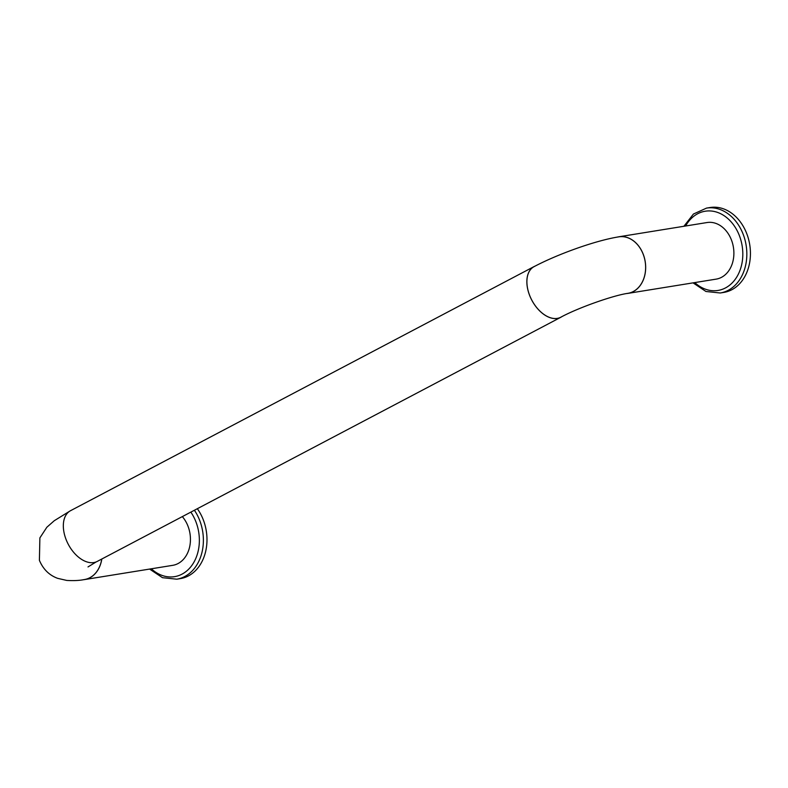 <?xml version="1.0" encoding="UTF-8"?>
<svg xmlns="http://www.w3.org/2000/svg" width="788" height="788" viewBox="0 0 788 788"><rect width="100%" height="100%" fill="white"/><g stroke="black" fill="none" stroke-linecap="round" stroke-linejoin="round"><path stroke-width="1.18" d="M535.091 266.108A28.664 17.651 62.2 0 0 534.057 266.58L70.526 510.703A28.664 17.651 62.2 0 0 68.26 544.281A28.664 17.651 62.2 0 0 97.239 561.42L560.76 317.308A28.664 17.651 62.2 0 0 561.696 316.756M534.057 266.58A28.664 17.651 62.2 0 0 531.792 300.169A28.664 17.651 62.2 0 0 560.76 317.308M693.046 282.862L705.94 291.481L720.242 292.988L723.847 292.407A42.995 33.165 -99.2 0 0 731.855 289.718A42.995 33.165 -99.2 0 0 748.6 239.345A42.995 33.165 -99.2 0 0 710.136 207.52L706.531 208.101L693.43 214.041L683.905 226.274M197.325 508.703A42.995 33.165 80.8 0 1 205.569 551.827A42.995 33.165 80.8 0 1 180.393 578.609L176.798 579.19A42.995 33.165 80.8 0 0 201.827 552.979A42.995 33.165 80.8 0 0 194.4 510.25M182.323 516.603A28.664 22.113 80.8 0 1 189.8 546.114A28.664 22.113 80.8 0 1 172.71 565.341L84.493 579.584A28.664 22.113 80.8 0 1 82.996 579.761M101.819 559.007A28.664 22.113 80.8 0 1 84.493 579.584M101.77 559.027A28.604 22.064 80.8 0 1 84.483 579.525C79.775 580.529 73.855 580.835 66.734 580.431L57.662 578.343C49.25 575.26 43.163 569.261 39.4 560.337L39.883 537.889L46.847 527.251L54.273 520.71L69.541 511.284M529.438 294.85A28.604 17.612 62.2 0 0 560.741 317.249C578.313 307.645 613.832 295.254 627.938 293.323A28.604 22.064 80.8 0 0 643.313 254.583A28.604 22.064 80.8 0 0 618.816 236.843C595.876 240.458 558.111 253.933 534.077 266.639A28.604 17.612 62.2 0 0 529.438 294.85M626.696 293.53A28.664 22.113 -99.2 0 0 627.947 293.382A28.664 22.113 -99.2 0 0 633.286 291.59A28.664 22.113 -99.2 0 0 644.446 258.001A28.664 22.113 -99.2 0 0 618.807 236.794A28.664 22.113 -99.2 0 0 617.329 237.099M627.947 293.382L716.154 279.129A28.664 22.113 -99.2 0 0 721.493 277.337A28.664 22.113 -99.2 0 0 732.663 243.758A28.664 22.113 -99.2 0 0 707.023 222.541L618.807 236.794M720.242 292.988A42.995 33.165 -99.2 0 0 728.25 290.299A42.995 33.165 -99.2 0 0 744.995 239.926A42.995 33.165 -99.2 0 0 706.531 208.101M190.844 512.121A40.129 30.959 80.8 0 1 192.193 564.947A40.129 30.959 80.8 0 1 151.326 568.788M694.77 282.587A40.129 30.959 -99.2 0 0 725.462 287.935A40.129 30.959 -99.2 0 0 735.046 227.042A40.129 30.959 -99.2 0 0 685.629 225.998M149.602 569.074L162.486 577.683L176.798 579.19M96.264 561.874L88.01 566.927"/></g></svg>
